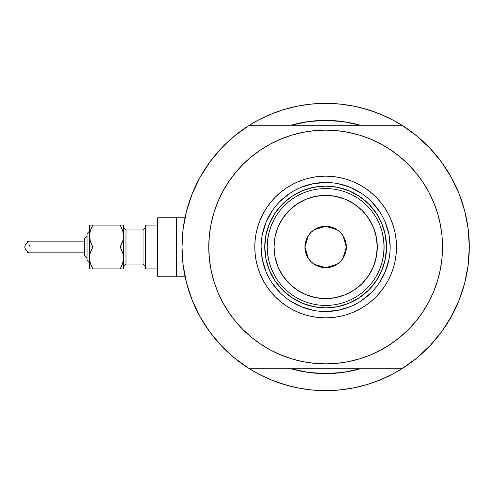 <?xml version="1.0" encoding="UTF-8"?>
<svg xmlns="http://www.w3.org/2000/svg" width="494" height="494" viewBox="0 0 494 494"><rect width="100%" height="100%" fill="white"/><g stroke="black" fill="none" stroke-linecap="round" stroke-linejoin="round"><path stroke-width="0.74" d="M181.99 247L176.636 247L176.636 276.22L176.636 247L181.99 247A143.655 143.655 0 0 1 401.906 125.26A143.655 143.655 0 0 1 325.645 390.655A143.655 143.655 0 0 1 181.99 247L183.138 265.111L186.553 282.932L192.197 300.179L199.965 316.574L209.734 331.863L221.361 345.8L234.644 358.156L249.384 368.74A143.655 143.655 0 0 1 249.384 125.26L234.644 135.844L221.361 148.2L209.734 162.137L199.965 177.426L192.197 193.821L186.553 211.068L183.138 228.889L181.99 247M464.761 211.179L464.582 210.475M465.576 214.501L465.867 215.767M465.045 212.29L465.144 212.692M290.867 125.26A126.612 126.612 0 0 1 360.422 125.26L350.345 122.821L338.057 120.999L325.645 120.388L313.233 120.999L300.945 122.821L290.867 125.26L308.089 121.61L325.645 120.388L343.2 121.61L360.422 125.26A126.612 126.612 0 0 0 290.867 125.26M393.366 373.692L403.388 367.802L393.366 373.692A143.655 143.655 0 0 1 388.766 376.045A143.655 143.655 0 0 0 393.391 373.68L380.621 379.719L367.345 384.468L353.673 387.895L339.724 389.964L325.645 390.655L311.566 389.964L297.616 387.895L283.945 384.468L270.669 379.719L257.924 373.692L247.902 367.802M358.805 124.809L358.397 124.698M344.96 121.87L342.515 121.518M309.256 121.456L307.75 121.66M292.565 124.784L292.034 124.933M429.928 148.2L416.646 135.844L429.928 148.2L441.556 162.137L451.325 177.426L459.093 193.821L464.737 211.068L468.151 228.889L469.3 247A143.655 143.655 0 0 1 401.906 368.74L416.646 358.156L429.928 345.8L441.556 331.863L451.325 316.574L459.093 300.179L464.737 282.932L468.151 265.111L469.3 247A143.655 143.655 0 0 0 469.121 239.862M469.121 239.849A143.655 143.655 0 0 0 468.615 233.001M468.615 232.995A143.655 143.655 0 0 0 468.615 232.964A143.655 143.655 0 0 0 467.417 223.825A143.655 143.655 0 0 0 467.417 223.801M467.41 223.794A143.655 143.655 0 0 0 466.96 221.164M325.663 103.345A143.655 143.655 0 0 0 325.626 103.345L339.724 104.036L353.673 106.105L367.345 109.532L380.621 114.281L393.366 120.308L403.388 126.198M262.524 117.955A143.655 143.655 0 0 0 257.899 120.32M182.934 230.568L183.595 225.573M185.83 214.013L187.177 208.752M191.135 196.569L192.506 193.049L191.135 196.569M199.527 178.217L201.472 174.765M208.301 164.132L211.525 159.747M219.077 150.67L222.479 147.033M234.514 135.955L234.854 135.677M257.924 120.308L247.902 126.198L257.924 120.308L270.669 114.281L283.945 109.532L297.616 106.105L311.566 104.036L325.645 103.345L310.362 104.16L325.645 103.345L340.928 104.16L325.645 103.345M416.436 135.677L416.782 135.955M428.811 147.033L432.213 150.67M439.765 159.747L442.988 164.132M449.818 174.765L451.763 178.217L449.818 174.765M458.784 193.049L460.155 196.569M464.113 208.752L465.459 214.013M467.695 225.573L468.355 230.568M468.355 263.432L467.695 268.427M465.459 279.987L464.113 285.248M460.155 297.431L458.784 300.951L460.155 297.431M451.763 315.783L449.818 319.235M442.988 329.869L439.765 334.253M432.213 343.33L428.811 346.967M416.782 358.045L416.436 358.323M234.854 358.323L234.514 358.045M222.479 346.967L219.077 343.33M211.525 334.253L208.301 329.869M201.472 319.235L199.527 315.783L201.472 319.235M192.506 300.951L191.135 297.431M187.177 285.248L185.83 279.987M183.595 268.427L182.934 263.432M290.867 368.74L300.945 371.179L313.233 373.001L325.645 373.612L338.057 373.001L350.345 371.179L360.422 368.74A126.612 126.612 0 0 1 290.867 368.74A126.612 126.612 0 0 0 360.422 368.74L343.2 372.39L325.645 373.612L308.089 372.39L290.867 368.74M280.333 383.319L289.509 386.036L274.602 381.282L265.852 377.62M370.957 110.681L361.781 107.964L376.687 112.718L385.437 116.38M292.034 369.067L292.565 369.216M307.75 372.34L309.256 372.544M342.515 372.482L344.96 372.13M358.397 369.302L358.872 369.172M356.088 106.605L345.874 104.777M305.416 104.777L295.208 106.605M289.509 107.964L280.333 110.681L289.509 107.964M274.602 112.718L265.852 116.38M295.208 387.395L305.416 389.223M310.362 389.84L325.645 390.655L340.928 389.84L325.645 390.655L310.362 389.84M345.874 389.223L356.088 387.395M361.781 386.036L370.957 383.319L361.781 386.036M376.687 381.282L385.437 377.62M465.373 280.351L465.867 278.215M464.582 283.525L465.286 280.728M184.991 276.22L176.636 276.22L176.636 217.78L176.636 247L176.636 217.78L157.642 217.78L157.642 247L143.032 247L143.032 229.957L145.471 227.524M257.899 373.68A143.655 143.655 0 0 0 262.524 376.045M390.167 247.019L390.167 247A64.523 64.523 0 0 0 325.645 182.477A64.523 64.523 0 0 0 261.122 247L254.793 247A70.852 70.852 0 0 1 325.645 176.148A70.852 70.852 0 0 1 396.497 247L390.167 247A64.523 64.523 0 0 1 325.645 311.523A64.523 64.523 0 0 1 261.122 247A64.523 64.523 0 0 1 325.645 182.477A64.523 64.523 0 0 1 390.167 247L388.926 234.409L385.258 222.306M294.171 134.448L302.847 132.373L291.719 135.158L280.919 139.024L270.551 143.927L260.715 149.824L251.502 156.66L243.005 164.36L235.305 172.857L228.469 182.07L222.572 191.907L217.669 202.274L213.803 213.075L211.018 224.202L209.339 235.545L208.771 247A116.874 116.874 0 0 1 325.645 130.126A116.874 116.874 0 0 1 442.519 247A116.874 116.874 0 0 1 325.645 363.874A116.874 116.874 0 0 1 208.771 247L209.024 239.355M401.906 125.26L249.384 125.26L401.906 125.26L416.646 135.844M221.361 345.8L234.644 358.156M249.384 368.74L401.906 368.74L249.384 368.74M228.469 182.07L232.921 175.852M252.99 155.456L260.665 149.855M302.847 132.373L314.19 130.694L302.847 132.373M325.645 130.126L337.099 130.694L325.645 130.126L314.19 130.694M339.001 130.891L348.443 132.373L337.099 130.694M350.32 132.763L357.119 134.448M392.156 150.898L399.226 156.197M419.517 177.377L422.821 182.07L415.991 172.857L408.285 164.36L399.788 156.66L390.575 149.824L380.738 143.927L370.37 139.024L359.57 135.158L348.443 132.373M357.119 359.552L348.443 361.627L359.57 358.842L370.37 354.976L380.738 350.073L390.575 344.176L399.788 337.34L408.285 329.64L415.991 321.143L422.821 311.93L428.718 302.093L433.621 291.726L437.486 280.925L440.271 269.798L441.957 258.455L442.519 247L442.266 254.645M422.821 311.93L418.369 318.148M398.3 338.544L390.624 344.145M348.443 361.627L337.099 363.306L348.443 361.627M325.645 363.874L314.19 363.306L325.645 363.874L337.099 363.306M312.288 363.109L302.847 361.627L314.19 363.306M300.969 361.238L294.171 359.552M259.134 343.102L252.064 337.803M231.772 316.623L228.469 311.93L235.305 321.143L243.005 329.64L251.502 337.34L260.715 344.176L270.551 350.073L280.919 354.976L291.719 358.842L302.847 361.627M442.519 247L441.957 235.545L440.271 224.202L437.486 213.075L433.621 202.274L428.718 191.907L422.821 182.07M208.771 247L209.339 258.455L211.018 269.798L213.803 280.925L217.669 291.726L222.572 302.093L228.469 311.93M261.122 246.981L261.122 247A64.523 64.523 0 0 0 325.645 311.523A64.523 64.523 0 0 0 390.167 247L396.497 247A70.852 70.852 0 0 1 325.645 317.852A70.852 70.852 0 0 1 254.793 247L255.132 240.053L256.151 233.174L257.843 226.431L260.184 219.886L263.16 213.599L266.735 207.634L270.873 202.052L275.547 196.896L280.697 192.228L286.279 188.091L292.244 184.515L298.53 181.539L305.076 179.198L311.825 177.507L318.698 176.488L325.645 176.148L332.592 176.488L339.471 177.507L346.214 179.198L352.759 181.539L359.045 184.515L365.01 188.091L370.593 192.228L375.749 196.896L380.417 202.052L384.56 207.634L388.13 213.599L391.106 219.886L393.446 226.431L395.138 233.174L396.157 240.053L396.497 247L396.157 253.947L395.138 260.826L393.446 267.569L391.106 274.114L388.13 280.401L384.56 286.366L380.417 291.948L375.749 297.104L370.593 301.772L365.01 305.91L359.045 309.485L352.759 312.461L346.214 314.802L339.471 316.493L332.592 317.512L325.645 317.852L318.698 317.512L311.825 316.493L305.076 314.802L298.53 312.461L292.244 309.485L286.279 305.91L280.697 301.772L275.547 297.104L270.873 291.948L266.735 286.366L263.16 280.401L260.184 274.114L257.843 267.569L256.151 260.826L255.132 253.947L254.793 247L261.122 247L262.363 259.591L266.031 271.694M307.064 121.759L309.979 121.363M341.311 121.363L345.59 121.969M344.225 372.241L341.311 372.637M309.979 372.637L305.7 372.031M269.415 270.311L270.199 272.126M291.824 297.61L282.605 290.04L275.034 280.82L269.409 270.292L265.945 258.875L264.772 247L265.945 235.125L269.409 223.708L275.034 213.18L282.605 203.96L291.824 196.39L302.353 190.764L313.77 187.3L325.645 186.127L337.519 187.3L348.937 190.764L359.465 196.39L368.685 203.96L376.255 213.18L381.881 223.708L385.345 235.125L386.518 247L385.345 258.875L381.881 270.292L376.255 280.82L368.685 290.04L359.465 297.61L348.937 303.236L337.519 306.7L325.645 307.873L313.77 306.7L302.353 303.236L292.04 297.752M359.465 297.61L350.771 302.445M381.874 223.689L381.09 221.874M302.334 190.77L300.519 191.555M271.984 282.827L280.018 292.627M289.78 300.636L300.951 306.613L313.06 310.281M325.626 311.523L338.236 310.281L350.339 306.613M361.472 300.661L371.272 292.627M379.281 282.864L385.258 271.694L388.926 259.591M379.306 211.173L371.272 201.373M361.509 193.364L350.339 187.387L338.236 183.719M325.663 182.477L313.06 183.719L300.951 187.387M289.817 193.339L280.018 201.373M272.009 211.136L266.031 222.306L262.363 234.409M379.905 268.699L376.718 275.393L379.905 268.699L382.214 261.666L383.61 254.391L384.079 247L377.262 247A51.617 51.617 0 0 1 325.645 298.617A51.617 51.617 0 0 1 274.028 247L267.211 247A58.434 58.434 0 0 0 325.645 305.434A58.434 58.434 0 0 0 384.079 247A58.434 58.434 0 0 1 325.645 305.434A58.434 58.434 0 0 1 267.211 247L264.772 247A60.873 60.873 0 0 0 325.645 307.873A60.873 60.873 0 0 0 386.518 247L384.079 247L383.61 239.609L382.214 232.334L379.905 225.301L376.718 218.607M342.972 235.681L346.343 247L345.942 251.038L344.763 254.923L342.855 258.498L340.28 261.635L337.143 264.21L333.567 266.118L329.683 267.297L325.645 267.699L321.606 267.297L317.722 266.118L314.147 264.21L311.01 261.635L308.435 258.498L306.527 254.923L305.348 251.038L304.946 247A20.699 20.699 0 0 1 325.645 226.301A20.699 20.699 0 0 1 346.343 247L304.946 247L308.324 235.675M308.565 235.311L310.812 232.569M311.208 232.174L314.042 229.864M314.24 229.729L325.632 226.301L337.031 229.716M337.248 229.864L340.088 232.174M340.483 232.569L342.725 235.311M271.391 225.301L274.571 218.607L271.391 225.301L269.082 232.334L267.68 239.609L267.211 247A58.434 58.434 0 0 1 325.645 188.566A58.434 58.434 0 0 1 384.079 247L386.518 247A60.873 60.873 0 0 1 325.645 307.873A60.873 60.873 0 0 1 264.772 247A60.873 60.873 0 0 1 325.645 186.127A60.873 60.873 0 0 1 386.518 247A60.873 60.873 0 0 0 325.645 186.127A60.873 60.873 0 0 0 264.772 247L267.211 247L267.68 254.391L269.082 261.666L271.391 268.699L274.571 275.393M291.824 196.39L302.353 190.764M376.255 213.18L381.881 223.708M275.034 280.82L269.409 270.292M267.68 239.609L267.211 247L267.68 254.391L269.082 261.666M383.61 254.391L384.079 247L383.61 239.609L382.214 232.334M377.262 247L376.274 236.929L373.334 227.246L368.567 218.323L362.145 210.5L354.322 204.084L345.399 199.31L335.716 196.371L325.645 195.383L315.573 196.371L305.891 199.31L296.968 204.084L289.144 210.5L282.729 218.323L277.955 227.246L275.016 236.929L274.028 247L275.016 257.071L277.955 266.754L282.729 275.677L289.144 283.5L296.968 289.916L305.891 294.69L315.573 297.629L325.645 298.617L335.716 297.629L345.399 294.69L354.322 289.916L362.145 283.5L368.567 275.677L373.334 266.754L376.274 257.071L377.262 247L384.079 247A58.434 58.434 0 0 0 325.645 188.566A58.434 58.434 0 0 0 267.211 247L274.028 247A51.617 51.617 0 0 1 325.645 195.383A51.617 51.617 0 0 1 377.262 247M308.318 258.319L304.946 247L305.348 242.962L306.527 239.077L308.435 235.502L311.01 232.365L314.147 229.79L317.722 227.882L321.606 226.703L325.645 226.301L329.683 226.703L333.567 227.882L337.143 229.79L340.28 232.365L342.855 235.502L344.763 239.077L345.942 242.962L346.343 247L342.966 258.325M325.645 247L346.343 247A20.699 20.699 0 0 1 325.645 267.699A20.699 20.699 0 0 1 304.946 247L325.645 247M342.725 258.689L340.477 261.431M340.088 261.826L337.248 264.136M337.05 264.271L325.657 267.699L314.258 264.284M314.042 264.136L311.208 261.826M310.812 261.431L308.565 258.689M92.749 268.724L90.421 263.617L89.463 257.954L89.463 268.915L90.414 268.915L89.463 268.915L90.414 268.915L89.463 268.915L89.463 247L24.7 247L25.441 249.322L28.17 252.286L28.263 252.805L27.559 252.595L27.386 251.773M122.605 268.915L120.166 268.915L123.556 268.915L123.309 255.095L123.309 260.813L122.611 263.586L120.166 268.915L122.605 263.592L120.166 268.915L123.556 268.915L122.605 268.915L123.556 268.915L123.556 247L120.166 247L122.598 252.298L123.309 255.12L122.598 252.298L120.166 247L122.605 241.683L120.166 247L123.556 247L123.309 233.187L123.309 238.905L122.611 241.671L120.166 247L92.853 247L90.421 241.702L89.463 236.046L89.717 238.905L89.71 233.187L90.408 230.414L92.853 225.085L90.414 230.402M122.605 252.317L120.166 247L122.598 241.702M123.309 225.085L120.166 225.085L122.598 230.383L123.556 236.046L123.556 225.085L120.166 225.085L122.598 230.383L123.556 236.046L123.556 225.085M122.611 230.414L120.166 225.085L89.463 225.085L90.414 225.085L89.463 225.085L89.463 236.046L89.463 225.085L92.853 225.085L90.414 230.408L92.853 225.085L90.414 225.085M122.926 240.627L120.166 247L92.853 247L90.414 252.317L92.853 247L90.421 241.702L89.463 236.046L89.717 260.813L89.71 255.102L90.408 252.329L92.853 247L90.421 241.702M122.907 262.604L122.987 262.295M90.106 240.652L90.414 241.683L90.106 240.652M90.106 253.348L92.853 247L90.421 252.298M90.112 231.396L90.032 231.705M122.963 240.473L123.556 236.046L123.309 238.88M90.056 253.527L89.463 257.954L89.71 255.12M27.386 242.233L27.559 241.412L28.109 241.158L28.17 241.714L25.441 244.678L24.7 247L84.598 247L84.598 255.522L87.03 257.954L84.598 255.522M157.642 217.78L157.642 276.22L157.642 247L176.636 247L145.471 247L145.471 268.915L145.471 225.085L145.471 247L125.989 247L143.032 247L143.032 264.043L143.032 229.957L125.989 229.957L125.989 247L123.556 247L123.309 233.205M87.03 260.134L87.03 247L87.03 260.394L89.463 262.827L87.03 260.394M27.923 241.177L28.343 241.307L28.17 241.714L25.441 244.678L24.7 247L25.441 249.322L28.17 252.286L28.115 252.842L27.534 252.558L27.368 251.477M123.556 227.524L125.989 229.957L125.989 264.043L123.556 266.476M122.981 262.326L123.556 257.954L123.556 247L125.989 247L125.989 264.043L143.032 264.043L145.471 266.476M157.642 276.22L176.636 276.22L176.636 217.78L184.991 217.78M90.421 263.617L92.853 268.915L120.166 268.915L122.598 263.617L120.166 268.915L92.853 268.915L90.421 263.617L89.463 257.954L89.71 260.795M84.598 255.361L84.598 238.639M84.598 238.479L87.03 236.046L84.598 238.479L84.598 247L87.03 247L87.03 233.606L87.03 247L89.463 247L89.463 236.046L90.408 230.414M90.038 231.674L89.463 236.046L89.71 238.88M90.421 230.383L92.853 225.085L120.166 225.085L122.598 230.383M123.309 255.12L123.556 257.954L122.611 263.586M122.963 262.388L123.309 260.813M90.056 231.612L89.71 233.187M29.875 246.333L29.202 245.425M27.368 242.517L27.497 241.492L28.109 241.158L28.17 241.714M26.892 242.968L25.441 244.678M28.17 252.286L28.343 252.693M89.463 231.173L87.03 233.606L89.463 231.173M84.598 252.842L28.084 252.842M157.642 268.915L145.471 268.915M157.642 225.085L145.471 225.085M84.598 241.158L28.084 241.158"/></g></svg>
